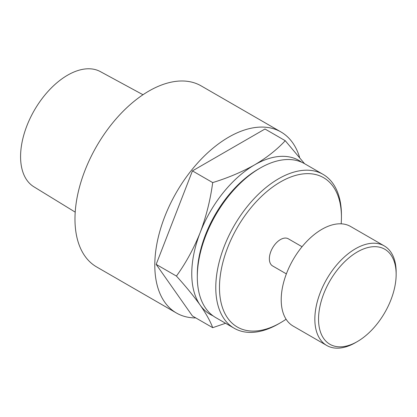 <?xml version="1.0" encoding="UTF-8"?>
<svg xmlns="http://www.w3.org/2000/svg" width="417" height="417" viewBox="0 0 417 417"><rect width="100%" height="100%" fill="white"/><g stroke="black" fill="none" stroke-linecap="round" stroke-linejoin="round"><path stroke-width="0.63" d="M357.343 251.951A54.877 31.687 120 0 0 318.541 319.161A54.877 31.687 120 0 0 357.343 341.57L355.498 342.633A57.494 33.193 -60 0 1 326.751 345.479A57.494 33.193 -60 0 1 317.936 299.411A57.494 33.193 -60 0 1 355.498 248.751A57.494 33.193 -60 0 1 384.245 245.905A57.494 33.193 -60 0 1 396.15 272.223L396.15 274.355A54.877 31.687 120 0 0 357.343 251.951M197.304 276.904L197.304 274.772A86.236 49.79 -60 0 1 258.279 169.151L260.125 168.087A88.852 51.296 120 0 0 260.13 168.087A88.852 51.296 120 0 0 197.304 276.904A88.852 51.296 120 0 0 215.704 317.577L234.182 328.247A88.852 51.296 -60 0 1 220.562 257.049A88.852 51.296 -60 0 1 278.608 178.752A88.852 51.296 -60 0 1 323.034 174.353A88.852 51.296 -60 0 1 341.434 215.026A88.852 51.296 -60 0 1 341.429 216.105M341.174 223.82A86.236 49.79 120 0 0 341.434 217.163A86.236 49.79 120 0 0 280.453 181.953A86.236 49.79 120 0 0 219.478 287.574A86.236 49.79 120 0 0 280.453 322.779L278.608 323.847A88.852 51.296 -60 0 1 234.182 328.247M286.37 273.886L272.614 265.947A15.679 9.054 -60 0 1 270.211 253.38A15.679 9.054 -60 0 1 280.453 239.567A15.679 9.054 -60 0 1 288.293 238.79L302.049 246.728M326.751 345.479L293.12 326.063A57.494 33.193 -60 0 1 284.305 279.995A57.494 33.193 -60 0 1 321.867 229.334A57.494 33.193 -60 0 1 350.614 226.488L384.245 245.905M299.609 157.412A104.531 60.35 120 0 0 280.98 131.97A104.531 60.35 120 0 0 228.714 137.146A104.531 60.35 120 0 0 160.425 229.261A104.531 60.35 120 0 0 176.448 313.021A104.531 60.35 120 0 0 195.792 317.921M280.98 131.97L201.15 85.881A104.531 60.35 120 0 0 148.89 91.057A104.531 60.35 120 0 0 80.601 183.172A104.531 60.35 120 0 0 96.624 266.932L176.448 313.021M75.211 212.133L33.845 186.769A66.501 38.395 -60 0 1 24.295 133.315A66.501 38.395 -60 0 1 67.601 75.18A66.501 38.395 -60 0 1 100.341 71.599L142.989 94.737M301.694 162.234A88.852 51.296 120 0 0 254.584 164.882A88.852 51.296 120 0 0 200.176 232.571A88.852 51.296 120 0 0 200.176 305.119C206.207 313.829 210.382 321.351 212.701 327.679L192.44 315.987L156.167 264.378L192.44 170.892L212.701 182.589C210.371 199.925 206.196 216.585 200.176 232.571C193.842 248.423 185.925 262.924 176.427 276.075L156.167 264.378M213.019 315.831A88.852 51.296 -60 0 1 200.176 305.119C193.858 296.258 185.946 286.578 176.427 276.075M212.701 327.679L225.571 323.279M304.546 163.678L285.249 140.701L264.988 129.004L192.44 170.892M285.249 140.701C276.951 149.651 266.729 157.709 254.584 164.882C241.985 171.966 228.021 177.871 212.701 182.589M355.498 342.633L357.348 341.565A54.877 31.687 120 0 0 357.348 341.565A54.877 31.687 120 0 0 396.15 274.355M278.608 323.847L280.453 322.779A86.236 49.79 120 0 0 286.093 319.224M323.034 174.353L304.556 163.683A88.852 51.296 120 0 0 260.13 168.082L258.279 169.151M341.434 217.163L341.434 215.026"/></g></svg>
